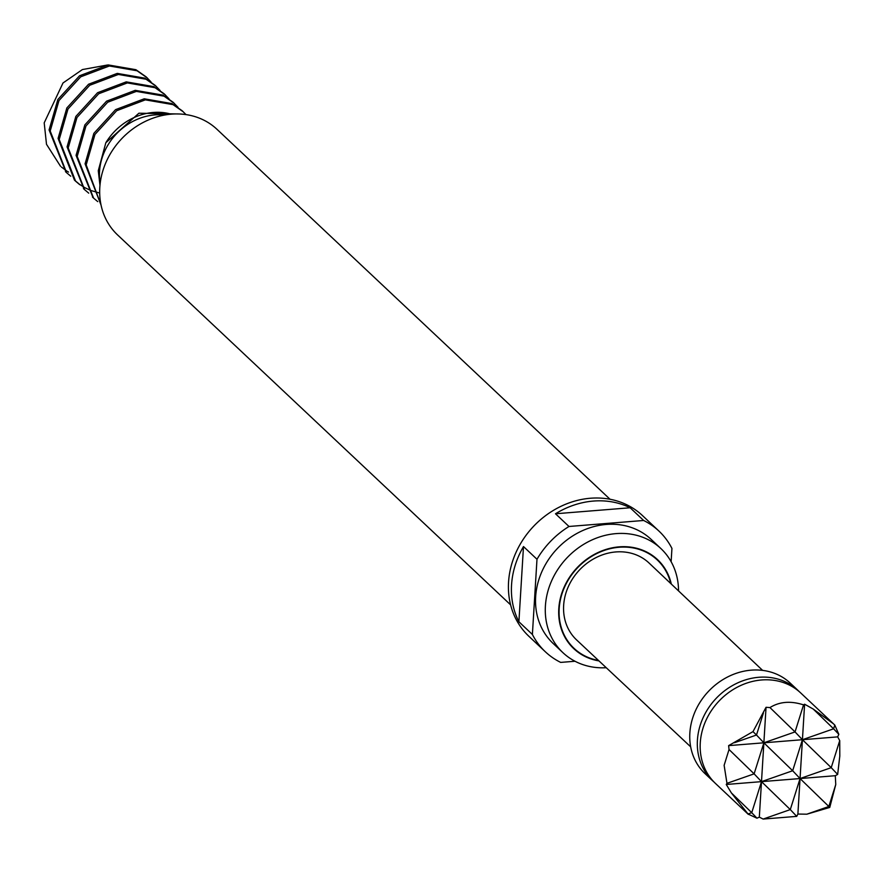<?xml version="1.0" encoding="UTF-8"?>
<svg xmlns="http://www.w3.org/2000/svg" width="884" height="884" viewBox="0 0 884 884"><rect width="100%" height="100%" fill="white"/><g stroke="black" fill="none" stroke-linecap="round" stroke-linejoin="round"><path stroke-width="1.33" d="M99.969 185.331L98.279 170.711L105.826 142.755L138.91 113.218L179.883 114.003M185.983 114.588L182.181 110.776L171.905 103.583L144.225 98.798L115.572 109.638L93.848 133.362L85.074 163.827L101.074 205.154M178.004 107.318L173.176 102.312L162.91 95.107L135.219 90.334L106.577 101.163L84.853 124.898L76.068 155.352L93.041 197.596M169.01 98.853L164.181 93.837L153.915 86.643L126.224 81.869L97.583 92.698L75.858 116.423L67.073 146.888L84.046 189.121M160.015 90.378L155.186 85.372L144.921 78.168L117.229 73.394L88.577 84.234L66.852 107.959L58.079 138.412L74.477 180.126L79.24 184.082M79.869 184.546L84.521 187.474M85.218 187.85L90.367 190.259M91.14 190.568L99.682 193.066M151.009 81.914L146.192 76.908L135.915 69.703L108.224 64.93L79.582 75.759L57.858 99.494L49.084 129.948L66.046 172.192M147.308 77.958L137.042 70.764L109.351 65.991L80.709 76.82L58.985 100.544L50.2 131.009L66.609 172.723L70.742 176.214M156.313 86.433L146.037 79.228L118.357 74.455L89.704 85.284L67.98 109.019L59.206 139.473L75.604 181.187L79.737 184.679M165.308 94.897L155.043 87.704L127.351 82.919L98.699 93.759L76.985 117.484L68.201 147.937L84.599 189.662L88.731 193.154M174.303 103.373L164.037 96.168L136.346 91.395L107.704 102.224L85.98 125.959L77.195 156.413L93.594 198.127L97.737 201.618M183.297 111.837L173.032 104.632L145.341 99.859L116.699 110.699L94.975 134.423L86.19 164.877L101.052 205.077M60.477 166.203L46.498 144.291L44.2 122.854L62.996 82.985L82.4 69.56L107.362 65.029M68.543 172.082L67.604 171.518M66.864 171.065L61.427 167.043M833.501 723.83L800.716 692.957A62.156 53.935 133.3 0 0 738.704 686.459A62.156 53.935 133.3 0 0 700.272 742.869A62.156 53.935 133.3 0 0 715.51 783.489L748.306 814.352L731.377 792.926L726.25 784.473L726.968 783.334L724.129 765.323L729.035 749.51L728.626 745.632L753.002 731.62L766.041 707.299L769.964 707.576C779.522 701.609 790.716 700.714 803.545 704.88L804.606 704.205L813.236 709.056L833.501 723.83L834.794 725.057L838.828 734.328L837.678 736.88L839.723 740.615L839.8 756.03L837.656 774.439L835.303 775.71L835.756 784.539L829.756 807.435L828.849 806.495L835.756 784.539M690.669 746.825L576.666 639.994A52.83 45.846 -46.7 0 1 563.649 605.407A52.83 45.846 -46.7 0 1 596.357 557.439A52.83 45.846 -46.7 0 1 649.088 563.053L762.616 670.381M799.258 691.642A62.156 53.935 133.3 0 0 797.854 690.271A62.156 53.935 133.3 0 0 735.842 683.774A62.156 53.935 133.3 0 0 697.421 740.173A62.156 53.935 133.3 0 0 712.648 780.793A62.156 53.935 133.3 0 0 714.106 782.108M797.854 690.271L790.285 683.144A62.156 53.935 133.3 0 0 728.272 676.647A62.156 53.935 133.3 0 0 689.851 733.057A62.156 53.935 133.3 0 0 705.078 773.677L712.648 780.793M671.321 584.07A61.118 53.04 133.3 0 0 611.275 548.036A61.118 53.04 133.3 0 0 558.787 608.711A61.118 53.04 133.3 0 0 598.987 660.912M606.247 667.718A71.482 62.035 -46.7 0 1 562.92 652.668A71.482 62.035 -46.7 0 1 545.406 605.96A71.482 62.035 -46.7 0 1 589.584 541.085A71.482 62.035 -46.7 0 1 660.9 548.566A71.482 62.035 -46.7 0 1 678.547 590.91M660.9 548.566L651.154 539.395A71.482 62.035 133.3 0 0 579.838 531.914A71.482 62.035 133.3 0 0 535.649 596.788A71.482 62.035 133.3 0 0 553.174 643.497L562.92 652.668M671.122 561.705L671.939 548.423A82.875 71.913 133.3 0 0 658.967 531.096L642.469 515.571A82.875 71.913 133.3 0 0 559.782 506.897A82.875 71.913 133.3 0 0 508.554 582.114A82.875 71.913 133.3 0 0 528.864 636.27L545.362 651.795A82.875 71.913 133.3 0 0 560.677 662.403L575.009 661.254M568.987 526.477L555.495 513.77A82.875 71.913 133.3 0 1 630.159 507.77L643.651 520.477L568.987 526.477A82.875 71.913 133.3 0 0 536.986 559.263L523.494 546.555A82.875 71.913 133.3 0 0 511.549 584.932A82.875 71.913 133.3 0 0 518.897 621.761L532.389 634.469A82.875 71.913 133.3 0 0 545.362 651.795M658.967 531.096A82.875 71.913 133.3 0 0 643.651 520.477M610.015 499.25L216.978 129.307A72.521 62.93 133.3 0 0 144.622 121.727A72.521 62.93 133.3 0 0 99.804 187.53A72.521 62.93 133.3 0 0 117.572 234.923L510.609 604.855M670.79 583.573A60.709 52.675 133.3 0 0 610.966 548.5A60.709 52.675 133.3 0 0 559.174 608.678A60.709 52.675 133.3 0 0 598.468 660.425M536.986 559.263L532.389 634.469M630.159 507.77L555.495 513.77M523.494 546.555L518.897 621.761M837.656 774.439L831.225 767.655L800.053 778.55L835.303 775.71M726.25 784.473L761.5 781.644L754.118 773.854L726.968 783.334M797.887 814.053L800.053 778.55L828.849 806.495L806.816 814.197L797.887 814.053L796.727 816.374L763.146 819.07L759.323 817.148L756.958 818.197L751.743 812.683L761.5 781.644L763.875 742.803L756.494 735.013L763.389 713.056M731.377 792.926L751.743 812.683L747.963 814.009L756.958 818.197M829.756 807.435L806.816 814.197M813.236 709.056L833.601 728.814L834.794 725.057M753.002 731.62L756.494 735.013L734.449 742.715M838.828 734.328L833.601 728.814L802.429 739.709L837.678 736.88M728.626 745.632L763.875 742.803L792.672 770.749L761.5 781.644L790.296 809.589L763.146 819.07M796.727 816.374L790.296 809.589L800.053 778.55L802.429 739.709L831.225 767.655L839.723 740.615M729.035 749.51L754.118 773.854L763.875 742.803L766.041 707.299M769.964 707.576L795.048 731.919L803.545 704.88M759.323 817.148L761.5 781.644L800.053 778.55L792.672 770.749L802.429 739.709L804.606 704.205M795.048 731.919L763.875 742.803L802.429 739.709L795.048 731.919M164.501 115.064A55.946 48.543 133.3 0 0 99.527 171.529A55.946 48.543 133.3 0 0 100.179 183.397M171.131 114.169A57.051 49.504 133.3 0 0 105.826 142.755M93.605 198.127L92.477 197.066M84.599 189.662L83.472 188.601M75.604 181.187L74.477 180.137M66.609 172.723L65.482 171.662"/></g></svg>
